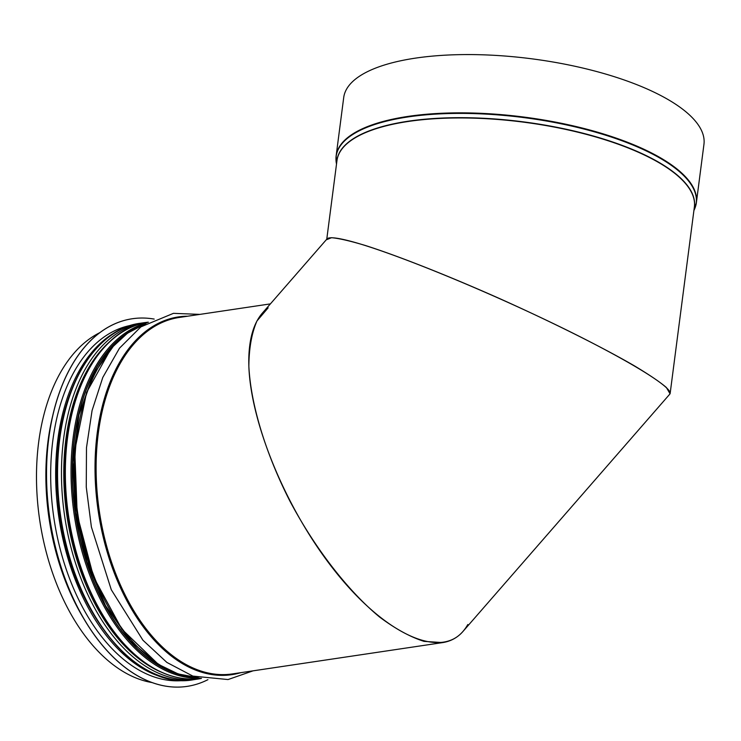 <?xml version="1.0" encoding="UTF-8"?>
<svg xmlns="http://www.w3.org/2000/svg" width="741" height="741" viewBox="0 0 741 741"><rect width="100%" height="100%" fill="white"/><g stroke="black" fill="none" stroke-linecap="round" stroke-linejoin="round"><path stroke-width="1.11" d="M467.821 624.524C461.921 634.88 453.52 640.9 442.646 642.595L423.982 641.363C410.079 636.908 395.259 628.776 379.512 616.975C347.705 590.614 315.129 548.507 290.009 501.296C265.732 453.742 250.754 404.614 248.856 366.323C248.995 348.187 251.699 333.07 256.97 320.955L268.149 307.83M152.072 682.572A180.202 107.621 -98.5 0 1 39.755 520.432A180.202 107.621 -98.5 0 1 99.933 332.598M326.698 239.658L331.514 237.704C338.85 238.324 350.215 240.936 365.582 245.558C399.214 256.34 448.99 276.05 500.694 299.058C552.378 322.289 601.525 346.825 634.111 365.665C648.931 374.538 659.675 381.81 666.372 387.478L670.031 393.758M695.549 206.387A181.628 62.633 -172.6 0 0 696.383 202.617L703.95 144.328A181.628 62.633 -172.6 0 0 531.899 58.826A181.628 62.633 -172.6 0 0 343.713 97.543L336.145 155.832A181.628 62.633 -172.6 0 0 335.988 159.686M262.286 313.193C253.82 323.095 249.328 338.063 248.809 358.107C247.411 415.21 283.831 505.955 333.543 569.255C383.18 632.786 438.802 659.527 462.958 631.471L669.771 394.156C675.19 388.275 623.431 357.106 549.34 321.631C475.37 286.165 389.979 251.616 350.65 241.251C336.859 237.62 328.995 236.833 327.05 238.88L262.286 313.193M132.259 318.76A185.843 110.993 81.5 0 0 132.222 318.76A185.843 110.993 81.5 0 0 46.488 478.028A185.843 110.993 81.5 0 0 137.141 675.57A185.843 110.993 81.5 0 0 186.991 686.398A185.843 110.993 81.5 0 0 187.028 686.388L187.065 686.388A185.843 110.993 81.5 0 0 207.925 679.673M154.202 319.084A185.843 110.993 81.5 0 0 132.296 318.75A185.843 110.993 81.5 0 0 46.563 478.01A185.843 110.993 81.5 0 0 137.215 675.56A185.843 110.993 81.5 0 0 187.065 686.388M131.657 325.216A179.572 107.241 81.5 0 0 50.731 480.363A179.572 107.241 81.5 0 0 138.289 669.669A179.572 107.241 81.5 0 0 184.574 680.386M442.636 642.595L232.378 673.921A180.202 107.621 -98.5 0 1 99.377 511.549A180.202 107.621 -98.5 0 1 179.266 317.463L270.4 303.884M240.788 672.671A180.86 108.01 -98.5 0 1 98.303 511.707A180.86 108.01 -98.5 0 1 187.686 316.212M198.292 677.746A180.202 107.621 -98.5 0 1 77.935 514.745A180.202 107.621 -98.5 0 1 145.551 323.734M93.764 577.48A177.96 106.278 -98.5 0 1 74.785 450.13M85.271 580.073A177.96 106.278 -98.5 0 1 65.903 450.139M160.556 671.828A178.701 106.723 -98.5 0 1 67.023 516.375A178.701 106.723 -98.5 0 1 111.178 340.406M161.232 672.133A178.72 106.732 -98.5 0 1 67.014 516.375A178.72 106.732 -98.5 0 1 111.734 339.915M201.219 678.469L197.736 679.08A180.202 107.621 -98.5 0 1 64.736 516.709A180.202 107.621 -98.5 0 1 144.625 322.622L140.716 323.206A180.202 107.621 -98.5 0 0 60.827 517.292A180.202 107.621 -98.5 0 0 193.827 679.664C131.935 691.788 64.347 600.08 57.826 497.507C49.554 409.375 86.966 329.449 140.716 323.206M83.307 617.892A180.202 107.621 -98.5 0 1 53.009 414.506M670.17 393.276L694.363 206.998A180.202 62.133 -172.6 0 0 523.674 122.172A180.202 62.133 -172.6 0 0 336.97 160.575L326.762 239.213M696.383 202.617A181.628 62.633 -172.6 0 0 524.322 117.115A181.628 62.633 -172.6 0 0 336.145 155.832L336.46 163.807A181.545 62.596 -172.6 0 1 524.258 117.652A181.545 62.596 -172.6 0 1 694.03 210.249L696.383 202.617M694.224 208.082A180.239 62.151 -172.6 0 0 523.702 121.904A180.239 62.151 -172.6 0 0 336.831 161.668M126.97 333.57A178.85 106.815 81.5 0 0 73.868 500.351A178.85 106.815 81.5 0 0 159.713 665.826A178.85 106.815 81.5 0 0 177.655 673.764M184.657 675.811A179.118 106.973 -98.5 0 1 159.686 666.076A179.118 106.973 -98.5 0 1 73.192 494.645A179.118 106.973 -98.5 0 1 133.065 329.569M146.987 322.872A180.017 107.51 81.5 0 0 71.201 481.659A180.017 107.51 81.5 0 0 158.861 667.02A180.017 107.51 81.5 0 0 199.922 678.163M200.987 678.413A180.017 107.51 -98.5 0 1 153.174 667.863A180.017 107.51 -98.5 0 1 65.375 476.908A180.017 107.51 -98.5 0 1 147.931 322.316M121.339 329.226A179.572 107.241 81.5 0 0 56.26 492.802A179.572 107.241 81.5 0 0 143.272 668.928A179.572 107.241 81.5 0 0 173.533 679.553M199.885 314.388L173.45 313.341L140.873 326.874L119.486 348.187L102.786 377.456L92.069 410.56L86.484 447.675L86.262 487.096L91.393 526.962L111.28 589.725L142.93 640.233L166.882 662.435L192.855 676.098L228.052 679.553L252.996 670.855M198.393 677.774L178.21 673.949L158.305 664.316L121.857 629.211L93.635 577.137L77.221 514.865L74.758 450.5L86.577 392.452L111.215 348.242L127.443 333.228L145.634 323.687M148.135 322.196L144.625 322.622M197.736 679.08L193.827 679.664M162.631 666.919L159.454 665.159L130.49 641.178L105.546 605.684L86.697 561.567L75.48 512.411L72.803 462.199L78.879 415.006L93.209 374.687L114.596 344.491M201.459 678.348C185.296 680.673 169.087 677.154 152.831 667.808C107.501 642.614 70.766 569.264 65.801 494.423C58.15 406.911 95.561 328.309 148.413 322.242"/></g></svg>
